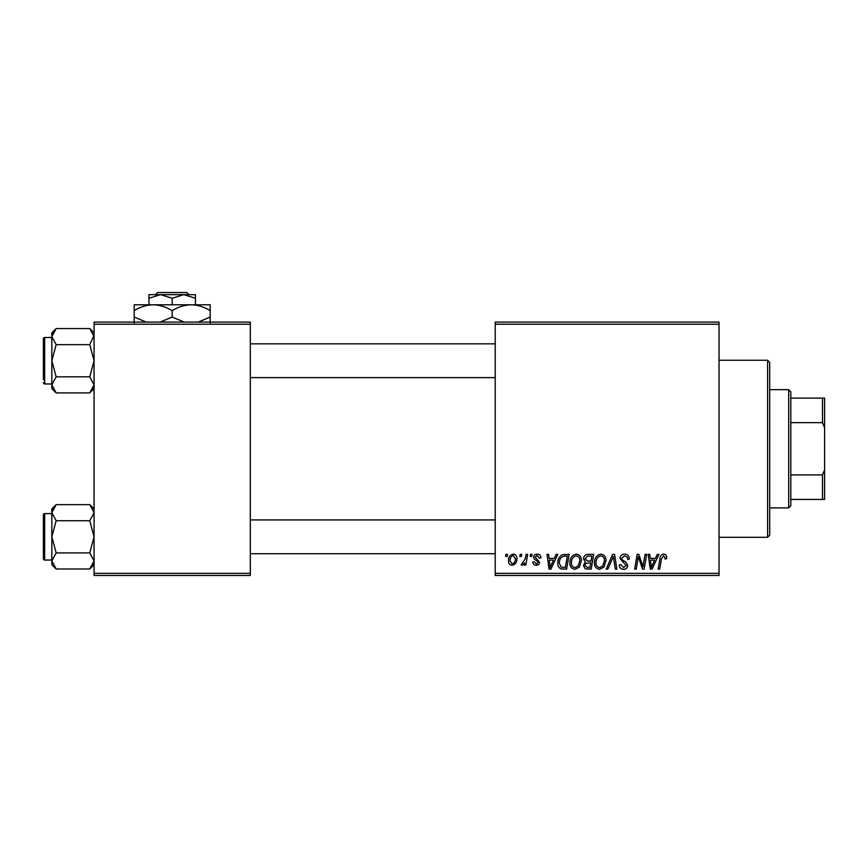 <?xml version="1.0" encoding="UTF-8"?>
<svg xmlns="http://www.w3.org/2000/svg" width="868" height="868" viewBox="0 0 868 868"><rect width="100%" height="100%" fill="white"/><g stroke="black" fill="none" stroke-linecap="round" stroke-linejoin="round"><path stroke-width="1.3" d="M495.227 322.093L719.029 322.093L719.029 324.209L495.227 324.209L495.227 322.093M569.896 562.735C569.864 558.048 572.012 555.184 576.341 554.153C579.737 554.771 581.43 556.909 581.408 560.544L579.39 567.086L574.996 569.321C571.491 568.681 569.788 566.479 569.896 562.735M554.337 558.374L556.149 554.348L557.809 554.348L550.941 569.126L549.064 569.126L547.046 554.348L548.587 554.348L549.086 558.374L554.337 558.374M663.608 554.153C665.615 554.283 666.624 555.368 666.635 557.419L666.494 558.764L664.953 558.949L665.094 557.668L663.51 555.878L661.492 558.666L659.723 569.126L658.161 569.126L659.995 558.298C660.179 555.889 661.383 554.511 663.608 554.153M619.991 558.493C620.273 555.726 621.813 554.283 624.624 554.153C627.727 554.316 629.257 555.987 629.202 559.155L627.673 559.339L627.271 557.158L624.526 555.878L621.531 558.352L621.922 559.654L625.926 562.16L627.673 565.394C627.477 567.922 626.099 569.234 623.528 569.321C620.859 569.158 619.416 567.726 619.21 565.035L620.761 564.558L623.582 567.596L626.132 565.491L619.991 558.493M606.179 569.126L612.634 554.348L614.598 554.348L616.855 569.126L615.303 569.126L613.372 556.453L607.828 569.126L606.179 569.126M594.461 562.735C594.439 558.048 596.587 555.184 600.906 554.153C604.312 554.771 605.994 556.909 605.983 560.544L603.954 567.086L599.571 569.321C596.066 568.681 594.363 566.479 594.461 562.735M505.621 556.453L505.979 554.348L507.509 554.348L507.194 556.453L505.621 556.453M495.227 573.347L719.029 573.347L719.029 575.462L495.227 575.462L495.227 324.209M719.029 573.347L719.029 324.209M583.524 558.949C583.708 556.214 585.119 554.685 587.777 554.348L593.69 554.348L591.195 569.126L585.368 568.876L583.329 565.535L585.368 561.932L583.524 558.949M655.481 558.374L657.304 554.348L658.964 554.348L652.096 569.126L650.219 569.126L648.201 554.348L649.741 554.348L650.24 558.374L655.481 558.374M643.535 563.365L645.119 554.348L646.671 554.348L644.143 569.126L642.526 569.126L638.295 556.583L636.244 569.126L634.682 569.126L637.177 554.348L638.805 554.348L643.058 566.869L643.535 563.365M537.249 554.153C539.581 554.251 540.807 555.455 540.916 557.798L539.375 558.189L537.173 555.498L535.155 557.148L539.571 562.225C539.397 564.178 538.323 565.198 536.348 565.285C534.2 565.231 533.028 564.146 532.854 562.03L534.384 561.835L536.413 563.94L538.03 562.464L537.878 561.596L534.395 559.22L533.614 557.267C533.907 555.216 535.111 554.175 537.249 554.153M562.377 554.706L569.126 554.348L566.63 569.126L561.064 568.931C558.699 567.78 557.614 565.827 557.798 563.082C557.712 559.307 559.242 556.518 562.377 554.706M508.474 560.793C508.377 557.191 509.972 554.977 513.259 554.153C515.69 554.478 516.916 555.911 516.916 558.439C517.068 562.182 515.44 564.471 512.055 565.285C509.603 564.894 508.409 563.397 508.474 560.793M519.823 556.453L520.182 554.348L521.722 554.348L521.397 556.453L519.823 556.453M525.324 558.645L526.106 554.348L527.657 554.348L525.845 565.101L524.283 565.101L524.673 562.876L522.189 565.285L521.136 564.894L525.324 558.645M530.185 556.453L530.543 554.348L532.084 554.348L531.759 556.453L530.185 556.453M94.07 322.093L250.309 322.093L250.309 324.209L94.07 324.209L94.07 322.093M250.309 573.347L250.309 575.462L94.07 575.462L94.07 573.347L250.309 573.347L250.309 324.209M94.07 573.347L94.07 324.209M589.936 567.401L590.707 562.789L585.716 563.408L584.869 565.469L587.3 567.401L589.936 567.401M591 561.064L591.846 556.073L587.452 556.149L585.054 558.992L587.745 561.064L591 561.064M602.75 565.947L604.443 560.478C604.464 557.874 603.238 556.345 600.797 555.878C597.51 556.876 595.904 559.22 596.001 562.898C595.936 565.545 597.141 567.108 599.614 567.596L602.75 565.947M652.595 564.493L654.646 560.11L650.457 560.11L651.369 567.509L652.595 564.493M551.451 564.493L553.491 560.11L549.303 560.11L550.225 567.509L551.451 564.493M565.361 567.401L567.281 556.073L565.307 556.073C561.238 556.453 559.242 558.818 559.339 563.169L561.195 567.151L565.361 567.401M578.175 565.947L579.878 560.478C579.889 557.874 578.674 556.345 576.222 555.878C572.934 556.876 571.339 559.22 571.426 562.898C571.372 565.545 572.576 567.108 575.05 567.596L578.175 565.947M512.12 563.94C514.442 563.093 515.527 561.314 515.386 558.601L513.248 555.498C511.002 556.388 509.917 558.157 510.004 560.804L512.12 563.94M767.594 537.303L769.71 535.187L767.594 537.303L719.029 537.303L767.594 537.303L767.594 360.253L719.029 360.253M769.71 362.368L767.594 360.253L769.71 362.368L769.71 535.187M94.07 508.952L89.762 504.644L94.07 512.695L93.983 511.577L94.07 512.695L89.762 520.735L56.16 520.735L51.841 512.695L56.16 504.644L89.762 504.644M56.16 504.644L51.841 508.952L51.841 564.688L56.16 568.996L51.841 560.956L56.16 552.916L51.841 536.825L56.16 520.735M43.4 558.786A1.269 1.269 0 0 0 44.669 560.044L44.669 513.596A1.269 1.269 0 0 0 43.4 514.865L43.4 558.786L43.4 514.865A1.269 1.269 0 0 1 44.669 513.596L51.841 513.596M44.669 560.044L51.841 560.044M89.762 520.735L94.07 536.825L89.762 552.916L94.07 560.956L89.762 568.996L56.16 568.996M89.762 552.916L56.16 552.916M92.865 565.111L94.07 560.956M53.056 508.539L51.939 511.577M94.07 332.867L89.762 328.56L94.07 336.6L93.983 335.493L89.762 344.65L56.16 344.65L51.841 336.6L56.16 328.56L89.762 328.56M56.16 328.56L51.841 332.867L51.841 388.604L56.16 392.911L51.841 384.871L56.16 376.82L51.841 360.741L56.16 344.65M51.841 337.511L44.669 337.511A1.269 1.269 0 0 0 43.4 338.78L43.4 379.739M43.4 341.732L43.4 338.78A1.269 1.269 0 0 1 44.669 337.511L44.669 383.96A1.269 1.269 0 0 1 43.4 382.69M44.669 383.96L51.841 383.96M89.762 344.65L94.07 360.741L89.762 376.82L94.07 384.871L89.762 392.911L56.16 392.911M89.762 376.82L56.16 376.82M92.865 389.016L94.07 384.871M53.056 332.455L51.939 335.493M788.708 389.667L790.813 391.772L790.813 505.784L788.708 507.899L788.708 389.667L769.71 389.667M790.813 398.108L824.6 398.108L824.6 499.447L822.484 499.447L822.484 474.894L824.6 469.892M790.813 474.894L822.484 474.894M824.6 427.664L822.484 422.662L822.484 398.108M790.813 422.662L822.484 422.662M790.813 499.447L822.484 499.447M157.564 292.538L155.437 294.653L157.564 292.538L186.815 292.538L188.953 294.653L186.815 292.538M195.419 304.787L195.419 298.245L183.81 294.653L148.971 294.653L148.971 298.245L160.58 294.653L172.189 298.245L183.81 294.653L188.953 294.653M148.971 298.245L148.971 304.787M172.189 298.245L172.189 304.787M195.419 298.245L195.419 294.653L183.81 294.653M146.215 322.093L134.193 317.059L134.193 304.787L210.197 304.787L210.197 317.059L198.175 322.093M134.193 317.059L134.193 322.939M134.193 310.668C140.106 306.99 146.442 305.026 153.191 304.787C159.864 305.004 166.2 306.968 172.189 310.668L172.189 317.059L160.168 322.093M172.189 310.668C178.114 306.99 184.439 305.026 191.199 304.787C197.871 305.004 204.208 306.968 210.197 310.668M184.222 322.093L172.189 317.059M210.197 322.939L210.197 317.059M94.07 564.688L89.762 568.996M495.227 553.719L250.309 553.719M495.227 519.932L250.309 519.932M250.309 343.847L495.227 343.847M250.309 377.623L495.227 377.623M94.07 388.604L89.762 392.911M788.708 507.899L769.71 507.899"/></g></svg>
